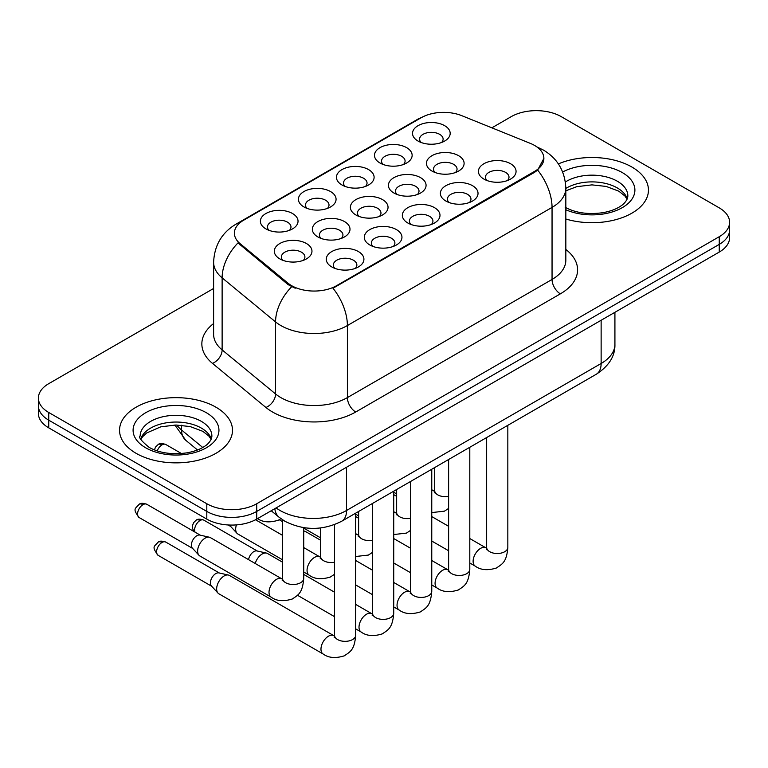 <?xml version="1.0" encoding="UTF-8"?>
<svg xmlns="http://www.w3.org/2000/svg" width="768" height="768" viewBox="0 0 768 768"><rect width="100%" height="100%" fill="white"/><g stroke="black" fill="none" stroke-linecap="round" stroke-linejoin="round"><path stroke-width="1.15" d="M303.936 206.938L303.936 206.938A18.826 10.867 180 0 1 303.936 191.568A18.826 10.867 180 0 1 330.557 191.568A18.826 10.867 180 0 1 330.557 206.938A18.826 10.867 180 0 1 303.936 206.938M327.466 208.378A11.77 6.797 0 0 0 329.011 205.018A11.77 6.797 0 0 0 325.565 200.208A11.77 6.797 0 0 0 312.749 198.739A11.77 6.797 0 0 0 305.482 205.018A11.77 6.797 0 0 0 307.027 208.378M341.971 184.973L341.971 184.973A18.826 10.867 180 0 1 341.971 169.603A18.826 10.867 180 0 1 368.592 169.603A18.826 10.867 180 0 1 368.592 184.973A18.826 10.867 180 0 1 341.971 184.973M365.501 186.413A11.77 6.797 0 0 0 367.046 183.053A11.77 6.797 0 0 0 363.6 178.253A11.77 6.797 0 0 0 350.784 176.774A11.77 6.797 0 0 0 343.517 183.053A11.77 6.797 0 0 0 345.062 186.413M380.006 163.018L380.006 163.018A18.826 10.867 180 0 1 380.006 147.648A18.826 10.867 180 0 1 406.627 147.648A18.826 10.867 180 0 1 406.627 163.018A18.826 10.867 180 0 1 380.006 163.018M403.536 164.458A11.77 6.797 0 0 0 405.082 161.098A11.77 6.797 0 0 0 401.635 156.288A11.77 6.797 0 0 0 388.819 154.819A11.77 6.797 0 0 0 381.552 161.098A11.77 6.797 0 0 0 383.098 164.458M418.042 141.053L418.042 141.053A18.826 10.867 180 0 1 418.042 125.683A18.826 10.867 180 0 1 444.662 125.683A18.826 10.867 180 0 1 444.662 141.053A18.826 10.867 180 0 1 418.042 141.053M441.571 142.493A11.77 6.797 0 0 0 443.117 139.133A11.77 6.797 0 0 0 439.67 134.333A11.77 6.797 0 0 0 426.854 132.854A11.77 6.797 0 0 0 419.587 139.133A11.77 6.797 0 0 0 421.133 142.493M265.901 228.893L265.901 228.893A18.826 10.867 180 0 1 265.901 213.523A18.826 10.867 180 0 1 292.522 213.523A18.826 10.867 180 0 1 292.522 228.893A18.826 10.867 180 0 1 265.901 228.893M289.43 230.333A11.77 6.797 0 0 0 290.976 226.973A11.77 6.797 0 0 0 287.53 222.173A11.77 6.797 0 0 0 274.714 220.694A11.77 6.797 0 0 0 267.446 226.973A11.77 6.797 0 0 0 268.992 230.333M317.866 236.938L317.866 236.938A18.826 10.867 180 0 1 317.866 221.568A18.826 10.867 180 0 1 344.486 221.568A18.826 10.867 180 0 1 344.486 236.938A18.826 10.867 180 0 1 317.866 236.938M341.395 238.378A11.77 6.797 0 0 0 342.941 235.008A11.77 6.797 0 0 0 339.494 230.208A11.77 6.797 0 0 0 326.669 228.739A11.77 6.797 0 0 0 319.411 235.008A11.77 6.797 0 0 0 320.947 238.378M355.901 214.973L355.901 214.973A18.826 10.867 180 0 1 355.901 199.603A18.826 10.867 180 0 1 382.522 199.603A18.826 10.867 180 0 1 382.522 214.973A18.826 10.867 180 0 1 355.901 214.973M379.43 216.413A11.77 6.797 0 0 0 380.976 213.053A11.77 6.797 0 0 0 377.53 208.253A11.77 6.797 0 0 0 364.704 206.774A11.77 6.797 0 0 0 357.446 213.053A11.77 6.797 0 0 0 358.982 216.413M393.936 193.018L393.936 193.018A18.826 10.867 180 0 1 393.936 177.648A18.826 10.867 180 0 1 420.557 177.648A18.826 10.867 180 0 1 420.557 193.018A18.826 10.867 180 0 1 393.936 193.018M417.466 194.458A11.77 6.797 0 0 0 419.011 191.098A11.77 6.797 0 0 0 415.565 186.288A11.77 6.797 0 0 0 402.739 184.819A11.77 6.797 0 0 0 395.482 191.098A11.77 6.797 0 0 0 397.018 194.458M431.971 171.053L431.971 171.053A18.826 10.867 180 0 1 431.971 155.683A18.826 10.867 180 0 1 458.592 155.683A18.826 10.867 180 0 1 458.592 171.053A18.826 10.867 180 0 1 431.971 171.053M455.501 172.493A11.77 6.797 0 0 0 457.046 169.133A11.77 6.797 0 0 0 453.6 164.333A11.77 6.797 0 0 0 440.774 162.854A11.77 6.797 0 0 0 433.517 169.133A11.77 6.797 0 0 0 435.053 172.493M279.83 258.893L279.83 258.893A18.826 10.867 180 0 1 279.83 243.523A18.826 10.867 180 0 1 306.451 243.523A18.826 10.867 180 0 1 306.451 258.893A18.826 10.867 180 0 1 279.83 258.893M303.36 260.333A11.77 6.797 0 0 0 304.906 256.973A11.77 6.797 0 0 0 301.459 252.173A11.77 6.797 0 0 0 288.634 250.694A11.77 6.797 0 0 0 281.376 256.973A11.77 6.797 0 0 0 282.912 260.333M369.821 244.973L369.821 244.973A18.826 10.867 180 0 1 369.821 229.603A18.826 10.867 180 0 1 396.442 229.603A18.826 10.867 180 0 1 396.442 244.973A18.826 10.867 180 0 1 369.821 244.973M393.36 246.413A11.77 6.797 0 0 0 394.896 243.053A11.77 6.797 0 0 0 391.45 238.253A11.77 6.797 0 0 0 378.634 236.774A11.77 6.797 0 0 0 371.366 243.053A11.77 6.797 0 0 0 372.912 246.413M407.856 223.018L407.856 223.018A18.826 10.867 180 0 1 407.856 207.648A18.826 10.867 180 0 1 434.477 207.648A18.826 10.867 180 0 1 434.477 223.018A18.826 10.867 180 0 1 407.856 223.018M431.395 224.458A11.77 6.797 0 0 0 432.931 221.098A11.77 6.797 0 0 0 429.485 216.288A11.77 6.797 0 0 0 416.669 214.819A11.77 6.797 0 0 0 409.402 221.098A11.77 6.797 0 0 0 410.947 224.458M445.891 201.053L445.891 201.053A18.826 10.867 180 0 1 445.891 185.683A18.826 10.867 180 0 1 472.512 185.683A18.826 10.867 180 0 1 472.512 201.053A18.826 10.867 180 0 1 445.891 201.053M469.43 202.493A11.77 6.797 0 0 0 470.966 199.133A11.77 6.797 0 0 0 467.52 194.333A11.77 6.797 0 0 0 454.704 192.854A11.77 6.797 0 0 0 447.437 199.133A11.77 6.797 0 0 0 448.982 202.493M483.926 179.098L483.926 179.098A18.826 10.867 180 0 1 483.926 163.728A18.826 10.867 180 0 1 510.547 163.728A18.826 10.867 180 0 1 510.547 179.098A18.826 10.867 180 0 1 483.926 179.098M507.466 180.538A11.77 6.797 0 0 0 509.002 177.178A11.77 6.797 0 0 0 505.555 172.368A11.77 6.797 0 0 0 492.739 170.899A11.77 6.797 0 0 0 485.472 177.178A11.77 6.797 0 0 0 487.018 180.538M331.786 266.938L331.786 266.938A18.826 10.867 180 0 1 331.786 251.568A18.826 10.867 180 0 1 358.406 251.568A18.826 10.867 180 0 1 358.406 266.938A18.826 10.867 180 0 1 331.786 266.938M355.325 268.378A11.77 6.797 0 0 0 356.861 265.008A11.77 6.797 0 0 0 353.414 260.208A11.77 6.797 0 0 0 340.598 258.739A11.77 6.797 0 0 0 333.331 265.008A11.77 6.797 0 0 0 334.877 268.378M530.333 143.386A31.766 18.336 180 0 1 534.576 145.44A31.766 18.336 180 0 1 543.878 158.4A31.766 18.336 180 0 1 534.576 171.37L336.576 285.686A31.766 18.336 180 0 1 288.096 283.238L240.134 243.686A31.766 18.336 180 0 1 234.384 233.165A31.766 18.336 180 0 1 243.696 220.195L421.152 117.744A31.766 18.336 180 0 1 461.837 115.69L530.333 143.386M631.91 167.05A56.477 32.602 0 0 0 558.374 163.901A56.477 32.602 0 0 1 631.91 167.05A56.477 32.602 0 0 1 648.451 190.109A56.477 32.602 0 0 0 631.91 167.05M215.952 407.203A56.477 32.602 0 0 0 154.406 400.138A56.477 32.602 0 0 0 119.549 430.253A56.477 32.602 0 0 0 136.09 453.312A56.477 32.602 0 0 0 197.635 460.378A56.477 32.602 0 0 0 232.493 430.253A56.477 32.602 0 0 0 215.952 407.203A56.477 32.602 0 0 0 154.406 400.138A56.477 32.602 0 0 0 119.549 430.253A56.477 32.602 0 0 0 136.09 453.312A56.477 32.602 0 0 0 197.635 460.378A56.477 32.602 0 0 0 232.493 430.253A56.477 32.602 0 0 0 215.952 407.203M543.878 158.4L537.658 170.083L534.576 172.32L333.005 288.24A41.174 23.77 60 0 1 347.395 325.546A47.059 27.168 180 0 1 280.838 325.546A47.059 27.168 180 0 1 275.568 321.926L222.125 277.853A47.059 27.168 180 0 1 213.61 262.272L213.61 334.31A47.059 27.168 0 0 0 222.125 349.901L275.568 393.965A47.059 27.168 0 0 0 280.838 397.594A47.059 27.168 0 0 0 347.395 397.594L552.048 279.446A47.059 27.168 0 0 0 565.834 260.227L565.834 188.179A47.059 27.168 180 0 1 552.048 207.398A41.174 23.77 -120 0 0 537.658 170.083M213.61 288.48L48.739 383.664A35.299 20.381 0 0 0 38.4 398.074L38.4 413.443A35.299 20.381 0 0 0 48.739 427.853L206.803 519.11L206.803 511.43A35.299 20.381 0 0 0 256.714 511.43L719.261 244.378A35.299 20.381 0 0 0 729.6 229.968A35.299 20.381 0 0 1 719.261 244.378L256.714 511.43A35.299 20.381 0 0 1 206.803 511.43L48.739 420.173L206.803 511.43L206.803 503.741A35.299 20.381 0 0 0 256.714 503.741L719.261 236.698A35.299 20.381 0 0 0 729.6 222.288A35.299 20.381 0 0 0 719.261 207.878L561.197 116.621A35.299 20.381 0 0 0 511.286 116.621L491.866 127.834M38.4 405.763A35.299 20.381 0 0 0 48.739 420.173A35.299 20.381 0 0 1 38.4 405.763M295.229 288.24L288.096 284.63L237.994 242.909A41.174 27.542 129.5 0 0 222.125 277.853L222.125 349.901A11.77 7.872 -50.5 0 1 212.486 363.398A58.829 33.965 180 0 1 213.61 323.539M565.834 219.005A56.477 32.602 0 0 0 648.451 190.109A56.477 32.602 0 0 1 565.834 219.005M38.4 398.074A35.299 20.381 0 0 0 48.739 412.483L206.803 503.741M206.803 519.11A35.299 20.381 0 0 0 256.714 519.11L719.261 252.067A35.299 20.381 0 0 0 729.6 237.658L729.6 222.288M355.69 513.158L355.69 635.232C354.49 650.17 350.179 651.763 344.266 655.843C335.52 658.541 328.483 657.936 323.165 654.01L218.842 593.779A10.589 6.115 -60 0 1 217.997 593.098A10.589 6.115 -60 0 1 216.653 588.931A10.589 6.115 -60 0 1 224.141 575.962A10.589 6.115 -60 0 1 228.413 575.05A10.589 6.115 -60 0 1 229.43 575.443L334.483 636.048M217.997 593.098L211.382 585.936A7.651 4.416 -60 0 1 210.413 582.931A7.651 4.416 -60 0 1 215.818 573.562A7.651 4.416 -60 0 1 218.909 572.899L228.413 575.05M197.635 551.117A10.589 6.115 -60 0 1 205.123 538.147A10.589 6.115 -60 0 1 209.395 537.226A10.589 6.115 -60 0 1 210.413 537.619L281.798 578.832A10.589 6.115 -60 0 0 276.97 579.101A10.589 6.115 -60 0 0 276.499 579.36A10.589 6.115 -60 0 0 269.587 588.691A10.589 6.115 -60 0 0 271.21 597.168L199.824 555.965A10.589 6.115 -60 0 1 198.979 555.274A10.589 6.115 -60 0 1 197.635 551.117M198.979 555.274L192.365 548.112A7.651 4.416 -60 0 1 191.395 545.107A7.651 4.416 -60 0 1 196.8 535.747A7.651 4.416 -60 0 1 199.891 535.075L209.395 537.226M255.216 563.482A10.589 6.115 -60 0 1 262.176 554.006A10.589 6.115 -60 0 1 266.448 553.085A10.589 6.115 -60 0 1 267.466 553.478L282.547 562.186M248.563 559.642A7.651 4.416 -60 0 1 253.853 551.606A7.651 4.416 -60 0 1 256.944 550.944L266.448 553.085M303.725 531.034A10.589 6.115 -60 0 1 304.483 531.13A10.589 6.115 -60 0 1 305.501 531.523L320.582 540.23M282.547 559.805L237.859 534A10.589 6.115 -60 0 1 237.014 533.318A10.589 6.115 -60 0 1 235.67 529.152A10.589 6.115 -60 0 1 236.438 524.899M237.014 533.318L230.4 526.157A7.651 4.416 -60 0 1 229.738 525.053M336.576 285.686L336.576 286.627M288.096 283.238L288.096 284.63M240.134 243.686L240.134 245.078M534.576 171.37L534.576 172.32M355.718 412.003A11.77 6.797 60 0 1 347.395 397.594L347.395 325.546L552.048 207.398L552.048 279.446A11.77 6.797 60 0 0 560.362 293.846L355.718 412.003A58.829 33.965 180 0 1 272.525 412.003A58.829 33.965 180 0 1 265.93 407.472L212.486 363.398M565.834 188.179C565.037 171.264 557.597 158.573 543.523 150.125L537.581 147.226A41.174 19.286 112 0 0 537.024 147.024M240.192 222.605A41.174 23.77 -120 0 0 235.92 224.208C221.846 232.656 214.406 245.347 213.61 262.272M235.92 224.208L417.686 119.261A41.174 23.77 60 0 1 420.806 117.936M291.61 286.81A41.174 27.542 129.5 0 0 275.568 321.926L275.568 393.965A11.77 7.872 -50.5 0 1 265.93 407.472M565.834 249.456A58.829 33.965 180 0 1 560.362 293.846M256.714 503.741L256.714 519.11M719.261 236.698L719.261 252.067M48.739 412.483L48.739 427.853M276.115 507.917A47.059 27.168 0 0 0 280.013 510.47A47.059 27.168 0 0 0 346.56 510.47L601.133 363.494A47.059 27.168 0 0 0 614.918 344.285C615.254 355.958 609.043 365.952 596.256 374.266L341.693 521.242A23.53 13.584 60 0 0 346.56 510.47L346.56 467.242M601.133 320.266L601.133 363.494A23.53 13.584 60 0 1 596.256 374.266M274.829 508.656A23.53 15.734 129.5 0 0 279.043 517.2L271.21 510.749M176.774 425.03A47.059 27.168 0 0 0 181.546 430.003L181.546 425.251M197.501 449.971L185.856 440.362A23.53 15.734 129.5 0 1 181.546 430.003L202.742 447.485M161.99 542.486A7.651 4.416 -60 0 1 165.821 542.112C162.144 540.826 159.6 540.826 158.17 542.112A7.651 4.416 60 0 1 161.99 542.486A7.651 4.416 -60 0 0 156.998 549.226A7.651 4.416 -60 0 0 158.17 555.36L211.651 586.234M355.69 635.232A10.589 6.115 180 0 1 352.099 639.821A10.589 6.115 180 0 1 337.613 639.562A10.589 6.115 180 0 1 334.512 635.232L334.176 637.517M323.165 654.01A10.589 6.115 -60 0 1 321.542 645.523A10.589 6.115 -60 0 1 328.464 636.192A10.589 6.115 -60 0 1 328.934 635.942A10.589 6.115 -60 0 1 333.754 635.674M142.973 504.672A7.651 4.416 -60 0 1 146.803 504.288C143.126 503.002 140.582 503.002 139.152 504.288A7.651 4.416 60 0 1 142.973 504.672A7.651 4.416 -60 0 0 137.981 511.411A7.651 4.416 -60 0 0 139.152 517.536L192.634 548.419M303.725 527.654L303.725 578.39A10.589 6.115 180 0 1 300.144 582.979A10.589 6.115 180 0 1 285.648 582.72A10.589 6.115 180 0 1 282.547 578.39L282.547 519.792M161.99 444.893A7.651 4.416 -60 0 1 165.821 444.509C162.144 443.222 159.6 443.222 158.17 444.509A7.651 4.416 60 0 1 161.99 444.893A7.651 4.416 -60 0 0 157.229 450.931M200.026 520.531A7.651 4.416 -60 0 1 203.856 520.147C200.179 518.861 197.635 518.861 196.205 520.147A7.651 4.416 60 0 1 200.026 520.531A7.651 4.416 -60 0 0 195.091 532.176M393.725 491.203L393.725 613.277A10.589 6.115 180 0 1 390.134 617.866A10.589 6.115 180 0 1 375.648 617.597A10.589 6.115 180 0 1 372.547 613.277L372.211 615.562M393.725 613.277C392.525 628.205 388.214 629.798 382.301 633.878C373.555 636.586 366.518 635.981 361.2 632.054A10.589 6.115 -60 0 1 359.578 623.568A10.589 6.115 -60 0 1 366.499 614.237A10.589 6.115 -60 0 1 366.97 613.978A10.589 6.115 -60 0 1 371.789 613.709L372.518 614.093M431.76 469.238L431.76 591.312A10.589 6.115 180 0 1 428.17 595.901A10.589 6.115 180 0 1 413.683 595.642A10.589 6.115 180 0 1 410.582 591.312L410.246 593.606M431.76 591.312C430.56 606.25 426.25 607.843 420.336 611.923C411.59 614.63 404.554 614.016 399.235 610.09A10.589 6.115 -60 0 1 397.613 601.603A10.589 6.115 -60 0 1 404.534 592.272A10.589 6.115 -60 0 1 405.005 592.022A10.589 6.115 -60 0 1 409.824 591.754L410.554 592.138M469.795 447.283L469.795 569.357A10.589 6.115 180 0 1 466.205 573.946A10.589 6.115 180 0 1 451.718 573.677A10.589 6.115 180 0 1 448.618 569.357L448.282 571.642M469.795 569.357C468.595 584.285 464.285 585.888 458.371 589.958C449.626 592.666 442.589 592.061 437.27 588.134A10.589 6.115 -60 0 1 435.648 579.648A10.589 6.115 -60 0 1 442.57 570.317A10.589 6.115 -60 0 1 443.04 570.067A10.589 6.115 -60 0 1 447.859 569.789L448.589 570.173M507.83 425.318L507.83 547.402A10.589 6.115 180 0 1 504.24 551.981A10.589 6.115 180 0 1 489.754 551.722A10.589 6.115 180 0 1 486.653 547.402L486.317 549.686M507.83 547.402C506.63 562.33 502.32 563.923 496.406 568.003C487.661 570.71 480.624 570.096 475.306 566.17A10.589 6.115 -60 0 1 473.683 557.693A10.589 6.115 -60 0 1 480.605 548.362A10.589 6.115 -60 0 1 481.075 548.102A10.589 6.115 -60 0 1 485.894 547.834L486.624 548.218M334.512 562.234A10.589 6.115 180 0 1 323.683 560.755A10.589 6.115 180 0 1 320.582 556.435L320.582 527.952M303.725 572.026L309.245 575.213A10.589 6.115 -60 0 1 307.622 566.726A10.589 6.115 -60 0 1 314.534 557.395A10.589 6.115 -60 0 1 315.005 557.146A10.589 6.115 -60 0 1 319.834 556.867L303.725 547.574M372.547 540.278A10.589 6.115 180 0 1 361.718 538.8A10.589 6.115 180 0 1 358.618 534.48L358.618 511.469M355.69 534.422A10.589 6.115 -60 0 1 357.869 534.912L355.69 533.654M410.582 518.314A10.589 6.115 180 0 1 399.754 516.835A10.589 6.115 180 0 1 396.653 512.515L396.653 489.504M393.725 512.467A10.589 6.115 -60 0 1 395.904 512.957L393.725 511.699M627.245 198.826A35.856 20.707 0 0 0 617.338 187.958A35.856 20.707 0 0 0 565.834 188.429M565.162 207.274C575.501 212.928 588.096 214.733 602.928 212.678C610.656 211.258 616.742 208.944 621.187 205.747C623.347 204.538 627.792 200.16 627.84 195.869A35.856 20.707 0 0 0 617.338 181.229A35.856 20.707 0 0 0 565.382 181.978M565.834 209.75A42.922 24.778 0 0 0 624.24 206.448A42.922 24.778 0 0 0 622.33 172.589A42.922 24.778 0 0 0 562.685 171.994M211.286 438.979A35.856 20.707 0 0 0 201.379 428.102A35.856 20.707 0 0 0 165.379 422.976A35.856 20.707 0 0 0 140.755 438.979M201.379 421.382A35.856 20.707 0 0 0 162.298 416.89A35.856 20.707 0 0 0 140.16 436.022C138.278 437.126 141.293 440.928 149.203 447.427C159.542 453.082 172.138 454.886 186.97 452.832C194.698 451.411 200.784 449.098 205.229 445.901C207.389 444.691 211.834 440.314 211.882 436.022A35.856 20.707 0 0 0 201.379 421.382M145.67 447.782A42.922 24.778 0 0 0 206.371 447.782A42.922 24.778 0 0 0 206.371 412.733A42.922 24.778 0 0 0 145.67 412.733A42.922 24.778 0 0 0 145.67 447.782M448.618 496.358A10.589 6.115 180 0 1 437.789 494.88A10.589 6.115 180 0 1 434.688 490.56L434.688 467.549M431.76 490.502A10.589 6.115 -60 0 1 433.939 490.992L431.76 489.734M417.686 119.261L425.242 115.747M537.581 147.226L536.957 146.976M341.693 521.242C322.752 530.755 303.821 530.755 284.88 521.242L279.043 517.2M614.918 344.285L614.918 312.307M185.856 440.362L174.874 425.03M334.512 524.63L334.512 635.232M165.821 542.112L219.302 572.986M158.17 555.36C151.238 546.221 154.358 546.749 158.17 542.112M282.518 579.216L281.798 578.832M271.21 597.168C276.422 601.085 283.459 601.69 292.301 599.002C298.214 594.922 302.525 593.328 303.725 578.39M282.211 580.685L282.547 578.39M146.803 504.288L200.285 535.171M139.152 517.536C132.221 508.406 135.341 508.925 139.152 504.288M257.28 518.371C262.493 522.278 269.53 522.893 278.381 520.195L280.963 518.688M165.821 444.509L181.43 453.523M154.445 449.933L155.482 447.12L158.17 444.509M361.2 632.054L355.69 628.867M334.512 616.646L297.514 595.277M372.547 503.424L372.547 613.277M371.789 613.709L355.69 604.416M334.512 592.186L303.725 574.416M203.856 520.147L257.338 551.03M194.093 531.59L192.634 528.71L192.442 525.859L193.517 522.758L196.205 520.147M399.235 610.09L393.725 606.912M372.547 594.682L355.69 584.947M303.725 530.957L304.483 531.13M410.582 481.469L410.582 591.312M409.824 591.754L393.725 582.451M372.547 570.23L355.69 560.496M279.245 519.754L282.547 521.664M437.27 588.134L431.76 584.947M410.582 572.726L393.725 562.992M448.618 459.504L448.618 569.357M447.859 569.789L431.76 560.496M410.582 548.266L393.725 538.541M358.618 518.266L355.69 516.576M475.306 566.17L469.795 562.992M448.618 550.762L431.76 541.027M486.653 437.549L486.653 547.402M485.894 547.834L469.795 538.541M448.618 526.31L431.76 516.576M396.653 496.31L393.725 494.621M320.554 557.251L319.834 556.867M309.245 575.213C314.458 579.12 321.494 579.734 330.336 577.037L334.512 574.291M228.106 524.976L230.669 526.454M320.246 558.72L320.582 556.435M282.547 535.344L255.542 519.763M358.589 535.296L357.869 534.912M355.69 556.502L368.371 555.082L372.547 552.336M320.582 537.84L303.725 528.106M358.282 536.765L358.618 534.48M396.624 513.331L395.904 512.957M393.725 534.547L406.406 533.117L410.582 530.371M358.618 515.885L355.69 514.186M396.317 514.8L396.653 512.515M627.072 199.229L624.902 195.984L618.797 191.184L606.182 186.432L591.946 184.877L576.778 186.672L565.834 190.81M211.114 439.382L208.944 436.138L202.838 431.338L190.224 426.586L175.987 425.021L160.819 426.816L146.659 432.979L142.56 436.771L140.928 439.382M434.659 491.376L433.939 490.992M431.76 512.582L444.442 511.162L448.618 508.416M396.653 493.92L393.725 492.23M434.352 492.845L434.688 490.56"/></g></svg>
